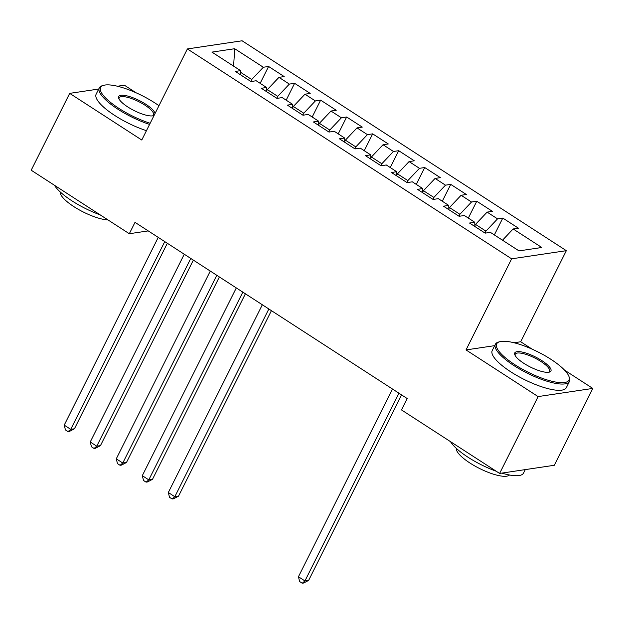 <?xml version="1.0" encoding="UTF-8"?>
<svg xmlns="http://www.w3.org/2000/svg" width="624" height="624" viewBox="0 0 624 624"><rect width="100%" height="100%" fill="white"/><g stroke="black" fill="none" stroke-linecap="round" stroke-linejoin="round"><path stroke-width="0.94" d="M136.11 92.797L124.387 85.207L117.468 86.237M566.335 250.669L242.081 40.778L187.387 48.937L511.633 258.827L566.335 250.669L520.712 341.765L514.067 342.755M494.676 345.649L466.019 349.924L538.099 396.583L592.8 388.424L564.541 370.133M532.178 349.183L520.712 341.765M592.8 388.424L554.315 465.278L499.613 473.437L538.099 396.583M233.602 66.136L234.702 48.719L211.942 52.112L240.568 70.645L235.318 71.425L250.934 81.533L256.175 80.753L266.588 87.493L261.339 88.273L276.955 98.381L282.204 97.594L292.609 104.333L287.36 105.121L302.975 115.222L308.225 114.442L318.638 121.181L313.388 121.961L328.996 132.07L334.246 131.29L344.659 138.029L339.409 138.809L355.025 148.918L360.274 148.13L370.679 154.869L365.43 155.657L381.046 165.758L386.295 164.978L396.7 171.717L391.459 172.497L407.066 182.606L412.316 181.826L422.729 188.565L417.479 189.345L433.095 199.454L438.337 198.666L448.75 205.405L443.5 206.193L459.116 216.294L464.365 215.514L474.77 222.253L469.521 223.033L485.137 233.142L490.386 232.362L519.012 250.887L541.78 247.494L513.154 228.961L518.404 228.181L502.788 218.072L497.539 218.86L487.126 212.121L492.375 211.333L476.767 201.232L471.518 202.012L461.105 195.273L466.354 194.493L450.739 184.384L445.489 185.164L435.084 178.425L440.333 177.645L424.718 167.536L419.468 168.324L409.063 161.585L414.305 160.797L398.697 150.696L393.448 151.476L383.035 144.737L388.284 143.957L372.668 133.848L367.427 134.628L357.014 127.889L362.263 127.109L346.648 117L341.398 117.788L330.993 111.049L336.242 110.261L320.627 100.16L315.377 100.94L304.964 94.201L310.214 93.421L294.598 83.312L289.357 84.092L278.944 77.353L284.193 76.573L268.577 66.464L260.138 83.32M234.702 48.719L263.328 67.252L268.577 66.464M499.613 473.437L401.505 409.937L407.207 398.549L135.01 222.347L129.308 233.727L148.239 230.903M266.659 90.964L267.329 89.622L277.742 96.361L276.783 98.272M278.944 77.353L267.329 89.622M289.357 84.092L277.742 96.361M240.568 70.645L240.653 74.88M292.679 107.812L293.35 106.47L303.763 113.209L302.804 115.112M304.964 94.201L293.35 106.47M315.377 100.94L303.763 113.209M266.588 87.493L266.674 91.728M318.7 124.66L319.379 123.318L329.784 130.049L328.832 131.96M330.993 111.049L319.379 123.318M341.398 117.788L329.784 130.049M292.609 104.333L292.695 108.568M344.729 141.5L345.4 140.158L355.805 146.897L354.853 148.808M357.014 127.889L345.4 140.158M367.427 134.628L355.805 146.897M318.638 121.181L318.716 125.416M370.75 158.348L371.42 157.006L381.833 163.745L380.874 165.649M383.035 144.737L371.42 157.006M393.448 151.476L381.833 163.745M344.659 138.029L344.744 142.264M396.77 175.196L397.441 173.854L407.854 180.586L406.903 182.497M409.063 161.585L397.441 173.854M419.468 168.324L407.854 180.586M370.679 154.869L370.765 159.104M422.799 192.036L423.47 190.694L433.875 197.434L432.923 199.345M435.084 178.425L423.47 190.694M445.489 185.164L433.875 197.434M396.7 171.717L396.786 175.952M448.82 208.884L449.491 207.542L459.904 214.282L458.944 216.185M461.105 195.273L449.491 207.542M471.518 202.012L459.904 214.282M422.729 188.565L422.815 192.8M474.841 225.732L475.511 224.39L485.924 231.122L484.965 233.033M487.126 212.121L475.511 224.39M497.539 218.86L485.924 231.122M448.75 205.405L448.835 209.641M513.154 228.961L502.507 240.209M474.77 222.253L474.856 226.489M98.717 89.037L69.685 93.366L31.2 170.219L129.308 233.727M466.019 349.924L511.633 258.827M69.685 93.366L141.773 140.026L187.387 48.937M250.762 81.424L251.714 79.513L240.599 72.322M263.328 67.252L251.714 79.513M502.788 218.072L494.348 234.928M476.767 201.232L468.328 218.08M450.739 184.384L442.299 201.232M424.718 167.536L416.278 184.392M398.697 150.696L390.257 167.544M372.668 133.848L364.237 150.696M346.648 117L338.208 133.856M320.627 100.16L312.187 117.008M294.598 83.312L286.166 100.16M398.954 393.206L304.941 580.952L298.436 576.74L392.449 388.994M401.536 394.875L308.638 580.398L304.941 580.952L302.242 583.222L299.637 581.537L298.436 576.74M308.638 580.398L303.724 583.003L302.242 583.222M550.875 359.284A40.443 11.279 26.6 0 0 499.707 341.718A40.443 11.279 26.6 0 0 514.808 364.666A40.443 11.279 26.6 0 0 553.613 381.654A40.443 11.279 26.6 0 0 568.916 376.373A40.443 11.279 26.6 0 0 550.875 359.284M568.916 376.373L569.377 377.582A41.441 11.552 -153.4 0 1 569.47 381.381A41.441 11.552 -153.4 0 1 513.934 365.578A41.441 11.552 -153.4 0 1 495.362 344.269A41.441 11.552 -153.4 0 1 498.459 342.069L499.707 341.718M541.858 360.625A20.225 5.639 -153.4 0 1 549.409 372.099A20.225 5.639 -153.4 0 1 523.825 363.316A20.225 5.639 -153.4 0 1 514.808 354.767A20.225 5.639 -153.4 0 1 522.46 352.131A20.225 5.639 -153.4 0 1 541.858 360.625M548.73 372.247A19.227 5.359 26.6 0 0 549.604 371.436A19.227 5.359 26.6 0 0 540.992 361.546A19.227 5.359 26.6 0 0 515.221 354.214A19.227 5.359 26.6 0 0 515.104 355.407M496.213 471.237A41.441 11.552 -153.4 0 1 468.039 457.244A41.441 11.552 -153.4 0 1 450.512 441.652M509.488 474.989A29.835 8.323 -153.4 0 1 469.934 463.016A29.835 8.323 -153.4 0 1 456.339 448.375M569.47 381.381L566.335 387.644A41.441 11.552 -153.4 0 1 510.799 371.842A41.441 11.552 -153.4 0 1 492.227 350.532L495.362 344.269M525.283 469.615L523.567 473.039A41.441 11.552 -153.4 0 1 501.852 473.109M158.956 105.713A40.443 11.279 26.6 0 0 154.807 102.898A40.443 11.279 26.6 0 0 103.631 85.332A40.443 11.279 26.6 0 0 118.739 108.272A40.443 11.279 26.6 0 0 150.166 123.271M149.596 124.41A41.441 11.552 -153.4 0 1 117.866 109.192A41.441 11.552 -153.4 0 1 99.294 87.883A41.441 11.552 -153.4 0 1 102.391 85.683L103.631 85.332M154.105 115.401A20.225 5.639 -153.4 0 1 153.34 115.713A20.225 5.639 -153.4 0 1 127.756 106.93A20.225 5.639 -153.4 0 1 118.739 98.381A20.225 5.639 -153.4 0 1 126.391 95.745A20.225 5.639 -153.4 0 1 145.79 104.239A20.225 5.639 -153.4 0 1 155.009 113.584M152.654 115.861A19.227 5.359 26.6 0 0 153.535 115.05A19.227 5.359 26.6 0 0 144.916 105.16A19.227 5.359 26.6 0 0 119.153 97.828A19.227 5.359 26.6 0 0 119.028 99.021M100.144 214.851A41.441 11.552 -153.4 0 1 71.963 200.858A41.441 11.552 -153.4 0 1 54.444 185.266M107.975 219.921A29.835 8.323 -153.4 0 1 73.858 206.63A29.835 8.323 -153.4 0 1 60.263 191.989M146.461 130.673A41.441 11.552 -153.4 0 1 114.73 115.456A41.441 11.552 -153.4 0 1 96.158 94.146L99.294 87.883M268.843 308.974L174.821 496.727L168.316 492.515L262.337 304.762M271.424 310.651L178.519 496.174L174.821 496.727L172.13 498.997L169.525 497.312L168.316 492.515M178.519 496.174L173.605 498.779L172.13 498.997M242.814 292.133L148.801 479.879L142.295 475.667L236.309 287.921M245.396 293.803L152.498 479.326L148.801 479.879L146.102 482.149L143.504 480.464L142.295 475.667M152.498 479.326L147.584 481.931L146.102 482.149M216.793 275.285L122.78 463.031L116.275 458.819L210.288 271.073M219.375 276.955L126.469 462.485L122.78 463.031L120.081 465.301L117.476 463.616L116.275 458.819M126.469 462.485L121.563 465.083L120.081 465.301M190.772 258.437L96.751 446.191L90.246 441.979L184.267 254.225M193.354 260.114L100.448 445.637L96.751 446.191L94.06 448.461L91.455 446.776L90.246 441.979M100.448 445.637L95.534 448.243L94.06 448.461M164.752 241.597L70.73 429.343L64.225 425.131L158.239 237.385M167.333 243.266L74.428 428.789L70.73 429.343L68.032 431.613L65.434 429.928L64.225 425.131M74.428 428.789L69.514 431.395L68.032 431.613"/></g></svg>
